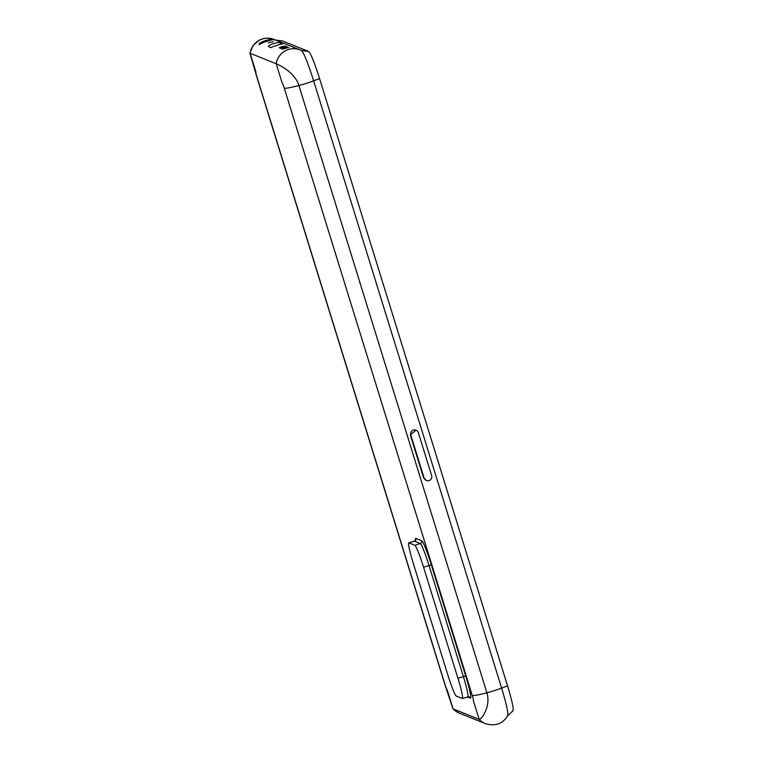 <?xml version="1.0" encoding="UTF-8"?>
<svg xmlns="http://www.w3.org/2000/svg" width="763" height="763" viewBox="0 0 763 763"><rect width="100%" height="100%" fill="white"/><g stroke="black" fill="none" stroke-linecap="round" stroke-linejoin="round"><path stroke-width="1.14" d="M275.281 39.991L282.577 40.973L308.653 51.464L301.452 50.511C303.893 52.895 307.956 62.986 313.622 80.783L501.606 688.054C506.909 705.708 508.835 714.931 507.376 715.742M416.083 430.189L410.284 434.853L423.57 477.781L426.403 480.49A3.977 3.949 -68.1 0 1 424.114 478L410.818 435.072A3.977 3.949 -68.1 0 1 416.083 430.189A3.977 3.949 -68.1 0 1 418.372 432.688L431.658 475.616A3.977 3.949 -68.1 0 1 426.403 480.49M259.277 44.779C259.258 43.577 274.403 38.303 274.413 40.029C274.222 37.778 257.799 41.736 259.229 44.731L259.277 44.779M256.835 77.015A35.327 2.461 -17.2 0 0 256.845 77.044L249.959 53.21L276.206 63.768C278.047 64.512 294.652 71.722 298.924 85.523A11.044 0.773 -17.2 0 0 313.622 80.783L319.602 78.665C314.509 62.671 310.856 53.61 308.653 51.464M273.183 41.755L268.347 42.709L273.183 41.746M286.249 46.438L279.22 47.964C280.794 46.858 282.911 46.247 285.562 46.133L286.259 46.419M287.136 46.772L280.774 48.584C282.377 47.487 284.494 46.886 287.136 46.772L287.279 47.22M282.377 49.242C283.96 48.126 286.068 47.516 288.719 47.411L282.358 49.223M268.509 46.648C266.974 45.275 279.42 41.336 280.25 42.938L282.854 43.987C283.636 43.024 271.189 46.963 271.075 47.688L268.471 46.61M284.275 88.174A35.327 2.461 -17.2 0 0 298.924 85.523L486.908 692.804A35.327 2.461 162.8 0 1 472.259 695.455L284.275 88.174A5.742 0.486 72.5 0 0 281.995 82.471L276.206 63.768A17.663 17.559 111.9 0 1 300.183 49.948A17.663 17.559 111.9 0 0 300.183 49.948L301.452 50.511A17.663 17.559 111.9 0 0 300.193 49.948L274.108 39.447A17.663 17.559 111.9 0 0 274.108 39.447A17.663 17.559 111.9 0 0 250.13 53.267L255.92 71.97A5.742 0.486 -107.5 0 0 257.026 77.206L445.01 684.478A35.327 2.461 162.8 0 1 444.829 684.316L256.845 77.044A35.327 2.461 -17.2 0 0 257.026 77.206M458.124 712.623L452.955 708.798L479.154 719.385A17.663 17.559 111.9 0 0 485.392 723.658L459.316 713.157A17.663 17.559 -68.1 0 1 459.316 713.157A17.663 17.559 -68.1 0 1 453.079 708.884L447.29 690.191A5.742 0.486 72.5 0 1 445.01 684.478M472.259 695.455A5.742 0.486 72.5 0 1 473.365 700.682L479.154 719.385C480.995 720.129 491.181 706.605 486.908 692.804A11.044 0.773 162.8 0 0 501.606 688.054L507.586 685.937C512.345 701.798 514.071 710.086 512.755 710.811M319.602 78.665L507.586 685.937M452.955 708.798L444.829 684.316M457.943 678.307L423.551 567.205A22.079 1.879 -107.5 0 0 414.786 545.259L408.92 542.894A22.079 1.879 -107.5 0 0 408.777 542.884A22.079 1.879 -107.5 0 0 413.184 563.027L447.576 674.13A22.079 1.879 -107.5 0 0 456.341 696.085L462.206 698.441A22.079 1.879 -107.5 0 0 462.349 698.45A22.079 1.879 -107.5 0 0 457.943 678.307L463.399 676.581L429.006 565.478A22.079 1.879 -107.5 0 0 420.241 543.533L414.376 541.167A22.079 1.879 -107.5 0 0 414.233 541.158L415.53 540.318M462.349 698.45L469.14 696.772A2.213 2.194 -68.1 0 1 470.409 698.155A24.292 2.07 -107.5 0 0 465.726 676.008L431.333 564.906A24.292 2.07 -107.5 0 0 421.691 540.767L415.825 538.401A24.292 2.07 -107.5 0 0 415.644 541.682M470.409 698.155L467.271 696.896M282.577 40.973L275.596 40.048M485.392 723.658A17.663 17.559 111.9 0 0 485.402 723.667C495.435 726.49 502.893 723.801 507.767 715.58M423.551 567.205L431.333 564.906M414.786 545.259L420.241 543.533A2.213 2.194 -68.1 0 0 421.691 540.767M408.92 542.894L414.376 541.167A2.213 2.194 -68.1 0 0 415.825 538.401M467.805 696.733A22.079 1.879 -107.5 0 0 463.399 676.581L465.726 676.008M280.66 44.254L280.25 42.938M410.284 434.853L410.818 435.072M423.57 477.781L424.114 478M249.959 53.21L253.001 45.589L259.038 40.248L263.559 38.57L267.05 38.15L272.763 38.961M507.681 715.704L513.041 710.773M408.777 542.884L414.233 541.158"/></g></svg>
